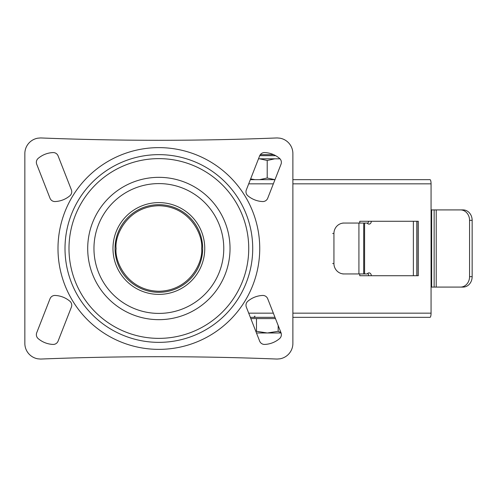 <?xml version="1.0" encoding="UTF-8"?>
<svg xmlns="http://www.w3.org/2000/svg" width="497" height="497" viewBox="0 0 497 497"><rect width="100%" height="100%" fill="white"/><g stroke="black" fill="none" stroke-linecap="round" stroke-linejoin="round"><path stroke-width="0.75" d="M36.362 334.655A5.212 5.212 0 0 1 36.716 332.754L50.017 298.765A5.212 5.212 0 0 1 55.099 295.454A24.508 24.508 0 0 1 69.903 301.244A5.212 5.212 0 0 1 71.388 307.127L58.087 341.116A5.212 5.212 0 0 1 53.005 344.427A24.508 24.508 0 0 1 38.201 338.631A5.212 5.212 0 0 1 36.362 334.655M281.016 332.754A5.212 5.212 0 0 1 279.531 338.631A24.508 24.508 0 0 1 264.727 344.427A5.212 5.212 0 0 1 259.645 341.116L246.344 307.127A5.212 5.212 0 0 1 247.829 301.244A24.508 24.508 0 0 1 262.633 295.454A5.212 5.212 0 0 1 267.715 298.765L281.016 332.754M279.531 158.369A5.212 5.212 0 0 1 281.016 164.246L267.715 198.235A5.212 5.212 0 0 1 262.633 201.546A24.508 24.508 0 0 1 247.829 195.756A5.212 5.212 0 0 1 246.344 189.873L259.645 155.884A5.212 5.212 0 0 1 264.727 152.573A24.508 24.508 0 0 1 279.531 158.369M71.388 189.873A5.212 5.212 0 0 1 69.903 195.756A24.508 24.508 0 0 1 55.099 201.546A5.212 5.212 0 0 1 50.017 198.235L36.716 164.246A5.212 5.212 0 0 1 38.201 158.369A24.508 24.508 0 0 1 53.005 152.573A5.212 5.212 0 0 1 58.087 155.884L71.388 189.873M158.866 177.336A71.164 71.164 0 0 1 230.03 248.5A71.164 71.164 0 0 1 158.866 319.664A71.164 71.164 0 0 1 87.702 248.5A71.164 71.164 0 0 1 158.866 177.336M158.866 313.408A64.908 64.908 0 0 0 223.774 248.5A64.908 64.908 0 0 0 158.866 183.592A64.908 64.908 0 0 0 93.958 248.5A64.908 64.908 0 0 0 158.866 313.408M158.866 202.608A45.892 45.892 0 0 1 204.752 248.5A45.892 45.892 0 0 1 158.866 294.392A45.892 45.892 0 0 1 112.974 248.5A45.892 45.892 0 0 1 158.866 202.608M292.882 317.334L430.023 317.334A4.175 1.05 -90 0 0 431.067 313.16L431.067 183.84A4.175 1.05 -90 0 0 430.023 179.665L292.882 179.665M250.339 317.334L274.978 317.334M250.339 179.665L274.978 179.665M359.753 273.946L359.753 275.723L418.306 275.723L418.306 221.277L359.753 221.277L359.753 223.054M416.995 275.723L416.995 221.277M24.85 153.592L24.85 343.408A15.643 15.643 0 0 0 37.778 358.815L40.493 359.051A15.643 15.643 0 0 0 41.114 359.039A2971.134 2971.134 0 0 1 276.618 359.039A15.643 15.643 0 0 0 277.239 359.051L279.954 358.815A15.643 15.643 0 0 0 292.882 343.408L292.882 153.592A15.643 15.643 0 0 0 279.954 138.185L277.239 137.949A15.643 15.643 0 0 0 276.618 137.961A2971.134 2971.134 0 0 1 41.114 137.961A15.643 15.643 0 0 0 40.493 137.949L37.778 138.185A15.643 15.643 0 0 0 24.85 153.592M116.105 248.5C114.422 261.192 127.275 290.652 158.866 291.261C190.457 290.652 203.31 261.186 201.627 248.5C203.31 235.808 190.457 206.348 158.866 205.739C127.275 206.348 114.422 235.814 116.105 248.5M202.67 248.5A43.804 43.804 0 0 1 158.866 292.304A43.804 43.804 0 0 1 115.062 248.5A43.804 43.804 0 0 1 158.866 204.696A43.804 43.804 0 0 1 202.67 248.5A43.804 43.804 0 0 1 158.866 292.304A43.804 43.804 0 0 1 115.062 248.5A43.804 43.804 0 0 1 158.866 204.696A43.804 43.804 0 0 1 202.67 248.5M363.686 223.054L367.202 223.054A2.609 2.255 90 0 0 369.004 224.097A2.609 2.255 90 0 0 371.259 221.488A2.609 2.255 90 0 0 371.253 221.277M368.631 221.277A2.609 2.255 -90 0 1 368.637 221.488L367.693 223.607M371.253 275.723A2.609 2.255 90 0 0 371.259 275.512A2.609 2.255 90 0 0 369.004 272.903A2.609 2.255 90 0 0 367.202 273.946L342.837 273.946M368.631 275.723A2.609 2.255 90 0 0 368.637 275.512A2.609 2.255 90 0 0 367.693 273.393M460.508 287.086A10.431 9.045 -90 0 0 469.559 276.661L469.559 220.339L472.15 220.339L472.15 276.661A10.431 9.045 -90 0 1 463.105 287.086L434.136 287.086L434.136 209.914L431.067 209.914M431.067 287.086L434.136 287.086M434.136 209.914L436.217 209.914L436.217 287.086M472.15 220.339A10.431 9.045 -90 0 0 463.105 209.914L436.217 209.914M363.686 273.946L363.705 223.054L342.837 223.054M469.559 220.339A10.431 9.045 -90 0 0 460.508 209.914M344.067 273.946A10.431 10.133 -90 0 1 333.934 263.516L333.934 233.484A10.431 10.133 -90 0 1 344.067 223.054M250.83 318.583L275.468 318.583M256.464 332.978L281.097 332.978M280.935 332.555L278.171 331.3L267.33 332.978L256.489 331.3L255.93 331.611M278.171 325.485L278.171 331.3M256.489 318.583L256.489 331.3M260.347 154.635L273.574 154.635M258.502 158.81L279.991 158.81M250.631 178.92L255.054 179.665M259.614 179.665L267.212 178.001L274.853 179.665M274.853 158.81L267.212 160.475L267.212 178.001M267.212 160.475L259.614 158.81M280.047 158.866L279.444 158.81M158.866 147.628A100.872 100.872 0 0 1 259.738 248.5A100.872 100.872 0 0 1 158.866 349.372A100.872 100.872 0 0 1 57.994 248.5A100.872 100.872 0 0 1 158.866 147.628M158.866 154.642A93.858 93.858 0 0 1 252.718 248.5A93.858 93.858 0 0 1 158.866 342.358A93.858 93.858 0 0 1 65.008 248.5A93.858 93.858 0 0 1 158.866 154.642M158.866 158.63A89.87 89.87 0 0 0 68.99 248.5A89.87 89.87 0 0 0 158.866 338.37A89.87 89.87 0 0 0 248.736 248.5A89.87 89.87 0 0 0 158.866 158.63M292.882 183.84L431.067 183.84M431.067 313.16L292.882 313.16M273.344 313.16L248.705 313.16M248.705 183.84L273.344 183.84M364.587 273.946L364.587 223.054M413.38 221.277L413.374 275.723M416.846 221.277L416.846 275.723M472.15 276.661L469.559 276.661M431.657 287.086L431.657 209.914M332.698 233.484L333.934 233.484M358.921 223.054L358.921 273.946M333.934 263.516L332.698 263.516M275.661 155.679L259.732 155.679M254.812 316.08C255.166 316.309 254.75 316.726 253.563 317.334"/></g></svg>
